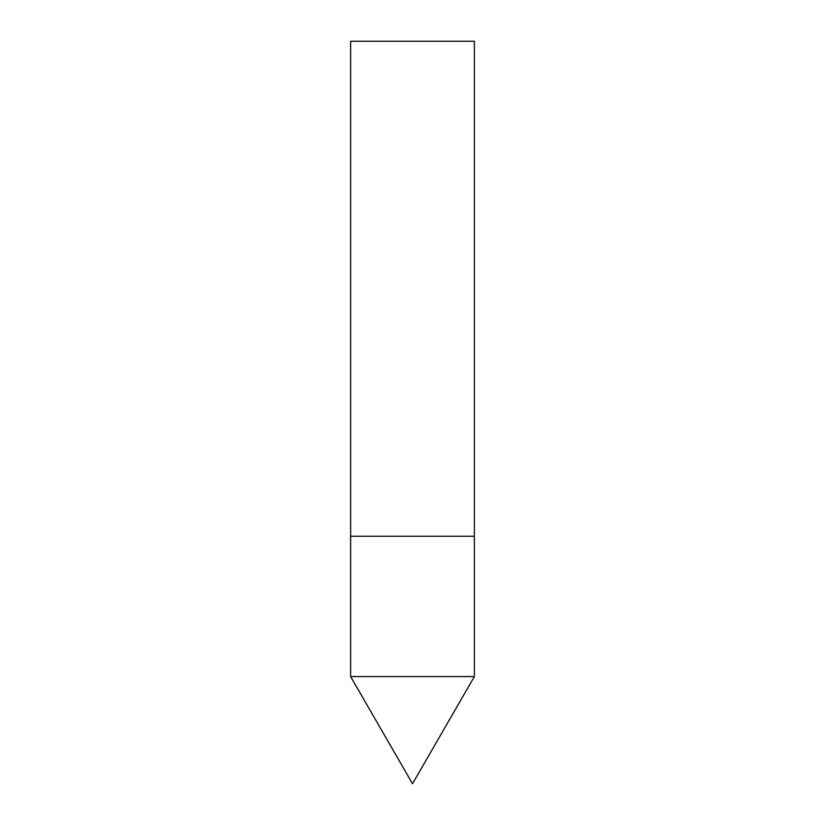 <?xml version="1.0" encoding="UTF-8"?>
<svg xmlns="http://www.w3.org/2000/svg" width="825" height="825" viewBox="0 0 825 825"><rect width="100%" height="100%" fill="white"/><g stroke="black" fill="none" stroke-linecap="round" stroke-linejoin="round"><path stroke-width="1.24" d="M474.375 676.583L350.625 676.583L350.625 536.25L474.375 536.25L350.625 536.25L350.625 41.25L474.375 41.25L474.375 676.583L412.5 783.75L350.625 676.583"/></g></svg>
